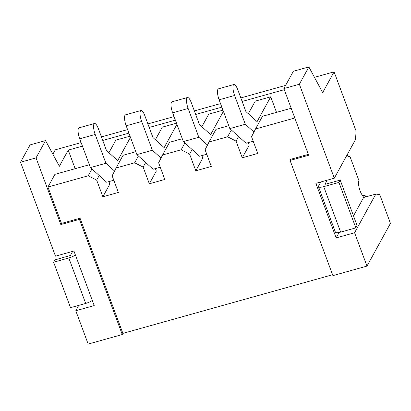 <?xml version="1.0" encoding="UTF-8"?>
<svg xmlns="http://www.w3.org/2000/svg" width="411" height="411" viewBox="0 0 411 411"><rect width="100%" height="100%" fill="white"/><g stroke="black" fill="none" stroke-linecap="round" stroke-linejoin="round"><path stroke-width="0.62" d="M135.815 151.721L123.074 155.286L116.097 167.981L134.685 162.787L138.42 155.985M332.581 274.738L122.889 333.388L80.058 218.215L61.47 223.414L47.943 187.046L88.216 175.78L91.956 168.978M89.346 164.719L54.92 174.346L47.943 187.046M108.92 181.605L109.84 184.082L102.868 196.782L118.358 192.446L112.157 175.78L116.097 167.981M102.868 196.782L96.667 180.11L88.216 175.78M308.337 154.366L290.716 159.298L290.079 160.449L332.91 275.622L366.987 266.092L390.45 223.379L379.743 194.588L375.834 194.079L363.596 197.501L353.501 215.878M248.326 142.617L249.246 145.088L242.269 157.788L257.759 153.457L251.563 136.786L255.503 128.992L294.81 117.998M242.269 157.788L236.073 141.117L227.622 136.791L231.357 129.989M201.858 155.615L202.777 158.086L195.8 170.786L211.29 166.455L205.094 149.784L209.035 141.99L227.622 136.791M195.8 170.786L189.605 154.115L181.153 149.789L184.888 142.987M155.389 168.608L156.308 171.084L149.337 183.784L164.826 179.448L158.625 162.782L162.566 154.988L181.153 149.789M149.337 183.784L143.136 167.113L134.685 162.787M182.284 138.723L169.543 142.288L162.566 154.988M228.752 125.725L216.011 129.29L209.035 141.99M291.193 108.263L262.48 116.292L255.503 128.992M45.549 140.577L36.04 157.891L20.55 162.222L30.06 144.908L45.549 140.577L59.359 166.265L68.236 150.107L82.436 146.136M102.74 140.454L128.905 133.138M149.208 127.456L175.374 120.14M195.677 114.458L221.842 107.143M242.146 101.46L284.278 89.68M334.092 71.838L322.676 92.614L308.872 66.926L299.357 84.24L334.302 178.199L355.541 139.524L356.07 130.939L334.092 71.838L314.461 77.33M52.875 154.202L55.285 149.82L81.121 142.596M101.425 136.914L127.59 129.599M147.893 123.916L174.059 116.601M194.362 110.919L220.522 103.603M240.831 97.921L285.614 85.396M20.55 162.222L55.49 256.181L73.923 251.023L94.211 305.579L75.783 310.737L88.18 344.074L122.257 334.544L79.426 219.371L60.838 224.57L36.04 157.891M290.079 160.449L308.666 155.25L283.867 88.576L299.357 84.24M334.302 178.199L315.869 183.352L336.157 237.907L354.59 232.754L366.987 266.092M122.889 333.388L122.257 334.544M354.59 232.754L375.834 194.079M75.783 310.737L78.722 305.383M61.47 223.414L60.838 224.57M75.146 168.69L68.236 150.107M336.157 237.907L339.137 232.482M283.867 88.576L293.382 71.257L308.872 66.926M80.058 218.215L79.426 219.371M238.601 136.514L236.073 141.117M192.132 149.512L189.605 154.115M145.664 162.509L143.136 167.113M99.195 175.507L96.667 180.11M253.952 132.059L245.31 124.271L229.821 128.607L246.071 143.244L253.217 141.245M245.31 124.271L234.604 95.48A8.395 2.399 -105.6 0 1 233.931 84.512A8.395 2.399 -105.6 0 1 237.774 89.706L245.896 111.545L257.091 121.635L270.726 96.816L276.362 111.972L276.074 112.491M229.821 128.607L219.114 99.811A8.395 2.399 -105.6 0 1 218.441 88.843L233.931 84.512M248.321 113.734L255.236 101.147L270.726 96.816M207.483 145.057L198.842 137.269L183.352 141.605L199.602 156.242L206.754 154.243M198.842 137.269L188.135 108.478A8.395 2.399 -105.6 0 1 187.462 97.51A8.395 2.399 -105.6 0 1 191.305 102.704L199.427 124.543L210.622 134.633L223.409 111.355M183.352 141.605L172.646 112.809A8.395 2.399 -105.6 0 1 171.973 101.841L187.462 97.51M201.852 126.732L208.767 114.145L222.968 110.174M72.675 251.373L70.435 255.457L54.879 259.906L53.615 262.213L70.522 307.675L85.699 303.431L68.791 257.969L53.615 262.213M68.791 257.969A7.049 1.896 -20.4 0 0 75.393 254.969M92.3 300.431A7.049 1.896 159.6 0 1 85.699 303.431M348.615 156.704L349.91 156.339L358.926 180.588A8.374 2.394 74.4 0 0 359.774 189.928A8.374 2.394 74.4 0 0 363.997 196.211A8.374 2.394 74.4 0 0 364.552 195.708L364.917 195.045L365.62 196.936M362.733 195.657L364.917 195.045M320.816 181.97L318.571 186.049A7.049 1.896 -20.4 0 0 318.474 186.692A7.049 1.896 -20.4 0 0 323.745 186.656L340.652 232.117L355.834 227.874L357.102 225.567L340.195 180.1L325.014 184.349L327.012 180.234M340.652 232.117A7.049 1.896 159.6 0 1 335.381 232.153L318.474 186.692M355.834 227.874L338.926 182.412L323.745 186.656M338.926 182.412L340.195 180.1M347.069 154.952A8.374 2.394 74.4 0 0 349.355 156.843A8.374 2.394 74.4 0 0 349.91 156.339M161.014 158.05L152.378 150.267L136.889 154.598L153.133 169.24L160.285 167.241M152.378 150.267L141.667 121.476A8.395 2.399 -105.6 0 1 140.994 110.508A8.395 2.399 -105.6 0 1 144.836 115.702L152.959 137.541L164.153 147.631L176.941 124.353M136.889 154.598L126.177 125.807A8.395 2.399 -105.6 0 1 125.504 114.839L140.994 110.508M155.389 139.73L162.299 127.143L176.499 123.172M114.546 171.048L105.91 163.265L90.42 167.596L106.665 182.237L113.816 180.239M105.91 163.265L95.198 134.469A8.395 2.399 -105.6 0 1 94.525 123.506A8.395 2.399 -105.6 0 1 98.373 128.7L106.49 150.539L117.69 160.624L130.472 137.351M90.42 167.596L79.708 138.805A8.395 2.399 -105.6 0 1 79.035 127.836L94.525 123.506M108.92 152.722L115.83 140.141L130.03 136.169M219.114 99.811L234.604 95.48M172.646 112.809L188.135 108.478M363.257 196.068L364.552 195.708M126.177 125.807L141.667 121.476M79.708 138.805L95.198 134.469"/></g></svg>
